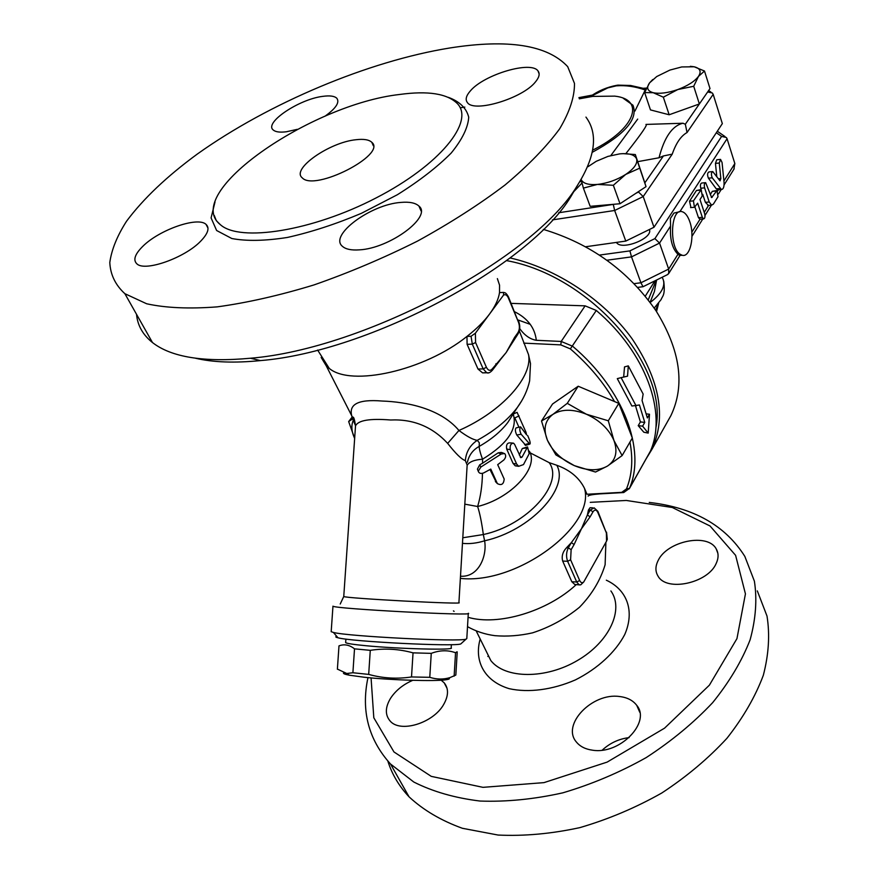<?xml version="1.0" encoding="UTF-8"?>
<svg xmlns="http://www.w3.org/2000/svg" width="879" height="879" viewBox="0 0 879 879"><rect width="100%" height="100%" fill="white"/><g stroke="black" fill="none" stroke-linecap="round" stroke-linejoin="round"><path stroke-width="1.32" d="M453.432 610.916L454.113 611.355M468.067 617.3C498.063 626.156 547.386 611.487 576.141 584.7L576.283 584.579M590.259 502.348L626.298 500.459L672.314 507.502L710.045 525.983L735.602 555.33L745.436 593.874L736.954 638.615L709.386 685.17L664.557 728.164L607.114 762.115L543.969 782.629L482.978 787.342L431.259 776.366L393.979 751.963L373.806 717.769L371.07 677.907M658.129 560.56C667.106 541.003 707.87 532.663 716.242 548.968C718.692 553.265 718.67 558.099 716.176 563.483C707.936 583.238 666.524 592.05 658.03 576.119C655.207 571.493 655.24 566.307 658.129 560.56M619.431 696.509C627.156 697.388 632.924 700.343 636.748 705.354C651.262 722.274 619.838 754.83 592.534 750.194C585.447 749.227 580.085 746.524 576.437 742.074C561.088 724.768 592.259 692.487 619.431 696.509M441.17 680.203L444.192 682.829C448.74 688.543 448.587 695.718 443.73 704.365C433.391 723.153 400.099 733.328 390.023 720.901C384.98 714.847 385.156 707.309 390.562 698.278C395.737 690.454 403.142 684.466 412.767 680.324M367.96 677.621C360.939 710.781 368.455 739.591 390.54 764.027L413.822 782.046C432.853 791.649 454.926 797.978 480.022 801.044C506.436 802 534.069 799.264 562.901 792.814C591.787 784.266 619.541 772.531 646.186 757.599C671.501 741.14 693.663 722.824 712.66 702.651C729.394 681.895 741.887 660.953 750.117 639.802C755.797 619.025 757.226 599.478 754.391 581.162L744.843 556.407C725.351 525.488 693.498 507.502 649.262 502.425M387.848 761.115C392.012 774.3 399.088 786.211 409.065 796.835C423.326 810.108 441.115 820.59 462.398 828.293L498.107 835.05C524.247 836.281 551.518 833.797 579.942 827.6C608.389 819.283 635.682 807.746 661.843 792.968C686.675 776.651 708.375 758.423 726.944 738.283C743.271 717.528 755.402 696.52 763.335 675.27C768.762 654.339 769.982 634.605 767.004 616.058L757.324 590.908M488.427 655.701L487.856 656.481M629.122 737.602C618.86 738.887 609.894 743.074 602.236 750.15M355.973 139.728C363.73 138.805 369.004 139.673 371.806 142.299C387.178 154.583 314.429 191.886 302.189 177.778C291.037 169.054 329.46 142.266 355.973 139.728M486.329 372.608L482.593 372.883L477.989 369.026L467.101 344.326L466.969 336.415C476.473 328.988 484.043 321.483 489.68 313.869L475.385 333.218L471.056 336.261L466.969 336.415C424.447 370.685 351.106 386.991 329.262 368.411L326.252 365.851L321.154 357.423M489.68 313.869C495.24 306.277 498.525 299.19 499.514 292.619L503.568 292.388L503.579 295.058L489.68 313.869M497.371 278.61L499.547 285.159L499.514 292.619M464.837 107.095L460.178 107.776M195.545 358.247C213.07 362.379 234.715 363.17 260.492 360.588C369.795 351.754 530.466 264.854 570.998 196.369L577.767 184.876M585.952 117.105C598.368 133.839 595.468 156.693 577.25 185.678C535.179 257.009 365.203 348.875 250.416 358.236C203.983 362.511 171.328 357.281 152.474 342.546C142.87 334.866 137.553 325.45 136.52 314.297M449.96 47.96C368.631 61.069 269.139 102.876 197.368 154.012C166.922 176.316 143.299 198.731 126.521 221.255C117.16 235.88 111.589 249.636 109.798 262.502C110.391 274.655 115.424 285.049 124.884 293.696L146.661 303.771C165.823 307.98 189.326 309.001 217.19 306.87C247.142 302.783 279.423 295.465 314.023 284.917C349.172 272.644 383.694 258.03 417.569 241.066C450.18 223.145 479.374 204.433 505.139 184.909C528.301 165.439 546.463 146.76 559.626 128.85C569.724 111.809 574.668 96.646 574.47 83.373L567.702 66.661C547.551 45.016 508.304 38.786 449.96 47.96M399.451 94.492C310.54 104.502 181.25 193.38 220.332 224.65C239.78 242.406 312.331 231.1 376.146 197.907C440.148 164.922 474.726 121.599 457.432 103.667C447.4 93.624 428.073 90.57 399.451 94.492M297.311 129.334L286.411 131.762C279.841 132.575 275.424 131.971 273.171 129.927C263.964 122.686 299.168 99.162 322.769 96.36C329.779 95.393 334.449 96.02 336.789 98.228C339.898 102.349 335.954 108.359 324.933 116.259M142.936 246.197C159.506 229.683 197.907 216.311 206.038 224.376C209.839 227.958 208.037 233.572 200.654 241.209C184.854 257.8 145.211 271.897 136.992 263.953C132.839 260.129 134.817 254.207 142.936 246.197M359.269 249.867C351.347 250.405 345.755 249.251 342.502 246.395C328.603 235.473 370.663 204.378 400.846 202.423C409.515 201.654 415.547 202.884 418.964 206.104C432.435 216.63 389.771 248.46 359.269 249.867M535.487 81.879C522.741 98.36 474.089 113.006 467.441 102.612C465.101 99.668 466.079 95.756 470.375 90.889C484.01 74.528 531.301 60.442 538.036 70.99C540.091 73.726 539.245 77.352 535.487 81.879M530.257 324.351L518.094 319.989M506.568 260.613C590.402 275.731 668.831 366.664 655.833 428.128M645.944 459.157L651.855 449.477C666.601 417.316 659.986 380.376 632.001 338.646C603.939 299.86 556.165 268.271 510.095 257.954M543.288 229.375C590.721 243.703 628.287 270.831 656.009 310.781C680.379 350.238 685.334 385.2 670.886 415.646L667.688 421.316M579.744 584.92L574.789 584.48L571.8 581.722L562.681 561.055C561.417 556.297 562.692 551.869 566.505 547.76L568.328 547.837L571.13 549.683L574.13 544.497L571.339 542.651L568.328 547.837C566.23 552.188 565.999 556.682 567.636 561.307L576.723 582.019L579.074 584.744L580.711 584.854L583.777 581.909L606.554 541.134L607.29 539.299L606.543 532.147M510.589 345.436L506.183 352.512L492.383 368.773C490.229 371.213 488.241 370.729 486.417 367.301L475.583 342.524L475.385 333.218M503.579 295.058C505.436 294.124 507.018 295.058 508.337 297.882L518.511 322.274C519.852 326.197 519.654 329.669 517.929 332.691L514.567 337.426L514.457 338.997M495.8 365.389L495.888 363.807M514.567 337.426L506.183 352.512L498.986 361.401M566.505 547.76L571.339 542.651L581.448 528.784L587.37 515.006L590.117 516.819L592.995 511.831L590.259 510.029L587.37 515.006L588.469 509.974L590.051 507.732L592.666 507.809M574.13 544.497L581.448 528.784L590.117 516.819M449.015 678.116C450.037 678.786 448.993 679.335 445.873 679.764C435.017 681.5 390.474 680.148 363.994 677.215L349.172 675.171C344.7 674.303 342.865 673.523 343.656 672.864M337.393 669.095L346.776 673.501L352.897 672.743L368.686 674.402C382.739 678.313 397.022 679.159 411.515 676.951L429.776 677.324C436.687 679.5 443.423 679.599 449.971 677.61L455.838 675.061L457.201 652.207M457.08 651.757L455.542 652.734C447.807 649.944 439.72 650.152 431.259 653.361L413.042 652.855C398.967 648.966 384.716 648.131 370.279 650.339L354.512 648.845C349.424 644.845 344.249 643.857 338.986 645.878L337.382 669.216M345.667 642.307L345.645 642.615C346.733 643.494 353.556 644.538 366.103 645.735C399.725 648.988 455.663 650.317 451.18 647.878L451.377 644.659M354.512 648.845L352.897 672.743M370.279 650.339L368.686 674.402M413.042 652.855L411.515 676.951M431.259 653.361L429.776 677.324M455.542 652.734L454.135 676.16M519.72 328.614C524.554 335.338 530.081 339.239 536.3 340.294C534.904 327.856 527.697 318.352 514.676 311.781M477.791 470.067L477.418 469.144L479.67 464.859L482.593 463.2L482.538 459.212C480.297 453.179 479.176 448.916 479.198 446.4L479.308 442.763L477.275 440.324C473.1 439.775 466.991 436.489 458.948 430.468C440.159 408.153 406.098 401.846 382.211 401.044C357.292 398.956 347.392 404.692 352.512 418.272L355.523 425.689M519.335 330.9L528.499 354.534L530.487 363.554L529.63 380.882C527.532 390.254 523.444 399.11 517.346 407.46L521.577 401.044M629.968 442.06C633.21 459.541 632.045 475.154 626.485 488.889L621.717 492.35L623.716 492.548L599.742 493.888C592.16 494.503 588.293 495.251 588.15 496.13M513.237 414.075L517.083 412.35L525.972 432.193L526.62 434.896L520.588 426.864C519.368 428.348 519.555 430.82 521.159 434.259L529.817 444.093C530.718 443.664 530.004 440.797 527.653 435.512M525.763 445.345L516.775 434.995C515.193 431.633 514.962 429.271 516.094 427.908L520.302 426.93M518.94 427.249L514.819 417.899L519.071 415.91M480.901 467.024L501.162 454.047L504.601 453.509C506.238 455.377 505.974 457.541 503.821 459.992L497.701 464.661L504.172 479.022C503.744 484.208 501.48 485.735 497.371 483.604L490.779 469.1L483.615 472.957C480.835 473.957 479.044 473.363 478.242 471.199L480.901 467.024L479.67 464.859M482.593 463.2L498.206 452.828L501.36 452.421L503.469 453.135M496.426 482.615L489.999 469.562M514.611 444.356L513.468 443.126C510.776 443.488 509.71 445.664 510.27 449.652L516.643 464.046L518.643 466.309L523.499 464.584L529.18 453.696L527.554 446.928L522.071 457.069L520.829 457.662L514.611 444.356M517.929 465.837L515.193 465.815L513.061 463.398L506.689 449.026C506.051 445.213 506.985 443.159 509.49 442.862L512.644 443.071M519.302 455.025L522.291 448.543L527.191 446.993M460.497 576.206C478.824 577.569 487.307 555.649 484.593 540.805L483.34 534.542C481.692 522.445 479.791 513.105 477.627 506.502C480.615 496.657 482.23 485.615 482.461 473.363M636.132 405.911L621.101 377.64L627.54 376.179L628.298 365.884L643.142 394.045L642.066 400.527L647.351 417.932L649.493 414.229L648.208 433.094L642.604 426.161L644.768 422.403L639.44 404.988L631.913 406.032L617.3 378.629L621.101 377.64M648.208 433.094L643.802 432.215L638.22 425.656L640.395 421.92L635.55 405.933M640.395 421.92L644.768 422.403M638.22 425.656L642.604 426.161M646.362 413.888L649.493 414.229M627.54 376.179L623.672 377.036L624.519 366.895L628.298 365.884M530.059 452.784L549.166 462.64L556.803 465.266C569.691 488.164 530.531 530.718 484.593 540.805C476.759 543.244 469.375 544.09 462.464 543.343M549.166 462.64C564.505 483.153 527.609 525.082 483.34 534.542L462.804 537.761M529.356 451.235C539.376 467.441 511.281 498.371 477.627 506.502L464.815 504.15M513.204 413.998C517.808 428.721 507.579 443.796 482.538 459.212C474.363 459.805 469.232 461.849 467.134 465.343M511.6 416.503L507.886 422.359C501.162 431.303 491.592 439.313 479.198 446.4C472.847 449.949 468.925 455.234 467.43 462.244M511.93 415.998L517.346 407.46C508.084 419.744 494.723 430.699 477.275 440.324C470.1 445.126 466.123 451.883 465.332 460.585L467.156 465.024L458.915 602.642C466.507 604.785 344.37 598.291 343.755 596.5L343.766 596.347M528.499 354.534C533.059 376.575 502.294 411.493 458.948 430.468L447.664 443.368C455.707 453.663 461.596 459.409 465.332 460.585M355.325 428.666L355.512 425.963C358.039 420.316 369.751 418.327 390.639 419.997C413.207 418.942 432.215 426.733 447.664 443.368M556.803 465.266C569.955 470.012 579.184 477.704 584.491 488.339L586.963 494.251L621.717 492.35M468.287 613.487L466.804 638.561L466.046 639.154C459.585 642.011 347.655 636.385 333.394 632.44L331.185 631.682L332.965 606.158C333.559 608.817 477.385 616.344 468.298 613.278M336.767 636.374C335.163 636.737 335.558 637.209 337.976 637.78C351.369 641.637 454.509 646.79 460.761 643.955L461.464 643.318M623.716 492.548L629.441 488.405C646.153 450.268 623.815 389.485 572.625 346.238L561.198 341.448L536.3 340.294M649.944 452.059L650.427 451.114C667.315 412.855 646.054 352.732 596.292 310.463L585.117 305.848L511.171 303.376M523.719 343.129L560.824 344.887L570.35 348.886C588.985 364.994 603.708 382.552 614.531 401.56L578.195 386.233L567.263 403.34L586.37 414.218L608.301 420.788L613.96 440.522L622.123 455.586L607.389 466.112C615.794 460.409 617.981 451.883 613.96 440.522C608.949 429.084 599.753 420.316 586.37 414.218C572.833 408.878 561.67 408.944 552.88 414.405L567.263 403.34M541.519 420.986L552.88 414.405C544.881 420.514 543.057 429.117 547.397 440.203C552.517 451.246 561.494 459.717 574.328 465.628C587.337 470.946 598.357 471.1 607.389 466.112L595.512 472.045L574.328 465.628L555.913 454.893L547.397 440.203L541.519 420.986L552.539 404.01L578.195 386.233M622.123 455.586L632.32 438.006L618.805 403.362L608.301 420.788M618.805 403.362L614.531 401.56M353.281 420.349C351.029 425.513 351.479 431.534 354.655 438.434L348.666 421.557L352.71 418.843M352.007 417.272L348.666 421.557M712.254 177.822L721.428 189.523C723.395 189.293 724.263 186.853 724.043 182.195L722.055 162.461L720.549 159.396L719.275 163.033L720.835 178.569L720.022 180.854L712.759 171.581C711.177 172.592 711.012 174.679 712.254 177.822L708.419 178.173C707.166 175.042 707.331 172.965 708.924 171.943L712.419 171.614M718.297 189.798L716.275 188.853L708.419 178.173M716.803 176.701L715.451 163.406L716.748 159.78L720.22 159.429M693.421 200.884L701.2 189.644L702.244 195.984L699.992 199.522L704.661 213.674C705.299 216.728 704.925 218.486 703.552 218.926L702.354 217.366L697.651 203.181L694.454 207.279L693.421 200.884L689.521 201.225L696.443 190.49L700.838 189.677M699.937 219.212L698.475 217.673L694.981 207.169M700.058 219.201L691.817 232.155M690.938 207.565L689.521 201.225M704.606 187.875L709.221 202.005L711.616 205.159L713.363 204.137L717.989 196.742L716.978 190.512L711.66 197.577L705.661 182.667C704.332 183.118 703.98 184.854 704.606 187.875L700.739 188.216C700.113 185.205 700.464 183.469 701.805 183.019L705.31 182.7M708.485 205.422L705.376 202.335L702.739 194.314M701.211 189.644L700.739 188.216M710.254 194.6L712.309 191.347L716.638 190.545M653.185 92.702L644.637 92.581L649.57 82.868C646.186 87.746 647.384 91.02 653.185 92.702C659.58 94.031 667.787 92.987 677.797 89.548L663.337 97.184L653.185 92.702M690.367 66.321L694.168 66.782L681.719 66.947L669.897 70.078L656.767 76.517L649.57 82.868L652.734 79.539M698.453 76.418L693.718 86.274L677.797 89.548C687.708 85.834 694.586 81.45 698.453 76.418C701.618 71.496 700.189 68.276 694.168 66.782L704.497 71.023L698.453 76.418M704.497 71.023L710.001 88.57L699.365 103.964L693.718 86.274M699.365 103.964L669.161 114.764L663.337 97.184M669.161 114.764L650.482 109.908L644.637 92.581M590.007 96.778L590.336 96.547C598.127 90.867 607.037 87.098 617.069 85.252M618.058 85.142L630.595 85.472L644.549 88.625L645.23 89.999L634.946 111.051M625.859 153.627C641.417 133.916 648.109 124.181 645.944 124.422L682.961 123.236L685.334 124.247L687.037 132.542C680.972 135.915 676.039 143.123 672.237 154.155L663.425 155.946L659.019 157.77L637.802 161.648M649.416 229.496C653.317 238.418 621.09 251.02 616.454 242.406M623.002 153.638L635.33 154.55L636.649 159.044C634.869 154.748 629.232 153.023 619.717 153.869L607.993 156.385L596.237 161.307L588.051 166.658M639.593 168.219L625.705 174.427C634.045 168.768 637.693 163.648 636.649 159.044L646.021 186.667L620.003 203.741L590.172 206.334L583.392 188.106L581.096 179.514M581.129 179.459C582.931 183.458 588.37 185.117 597.445 184.425L583.392 188.106M613.344 185.282L597.445 184.425C607.433 183.282 616.849 179.953 625.705 174.427L613.344 185.282L620.003 203.741M663.425 155.946L644.834 182.865L635.33 154.55M644.834 182.865L646.021 186.667M581.997 183.052L573.712 191.721M585.59 246.757L625.782 241.088L653.987 227.254L722.34 123.609L713.177 94.35L687.037 132.542M579.338 98.822L592.644 96.404L614.718 96.13C645.549 99.36 635.517 128.927 592.666 150.133M592.248 152.309C624.881 134.597 638.44 118.885 632.935 105.194L623.332 98.349M637.704 119.094L610.839 155.55M625.782 241.088L614.652 210.488L552.441 219.882M579.821 181.645L581.612 181.59M617.816 85.12L616.212 85.856C625.507 85.098 635.187 86.483 645.23 89.999M616.212 85.856L607.796 87.9L590.073 96.767M653.987 227.254L643.208 196.555L638.495 192.029L635.946 193.281M707.661 91.965L712.364 92.998L713.177 94.35M613.267 204.324L614.652 210.488L643.208 196.555L672.237 154.155M650.086 302.343L654.426 291.476L656.602 280.005M656.272 280.17L648.339 299.651M645.263 296.179L654.976 280.808M606.873 260.228L631.518 256.877L640.934 282.774L634.078 283.642M643.01 286.719L640.934 282.774L668.666 269.073L668.732 273.49L679.906 255.602L677.951 254.273C672.215 248.559 669.754 239.143 670.589 226.035L670.369 218.53L673.929 213.081L679.687 211.751M680.038 255.404L680.873 255.349M689.762 221.618C695.003 235.99 690.202 257.8 682.203 255.262L679.917 254.141C668.897 246.999 670.798 208.048 681.939 211.641C685.104 212.476 687.719 215.805 689.762 221.618M667.128 274.797L668.732 273.49M733.866 169.273L734.844 163.56L723.922 180.964M679.863 211.696L727.065 138.728L726.34 137.487L721.615 136.41L654.899 238.605L659.547 243.087L668.666 269.073L677.951 254.273M727.065 138.728L734.844 163.56M670.589 226.035L659.547 243.087L631.518 256.877L629.902 250.889L599.412 255.086M480.187 639C473.825 661.349 484.659 681.302 509.194 688.675C528.565 692.96 552.517 689.85 575.415 679.896C597.709 668.655 615.476 652.207 624.727 634.561C635.001 610.982 627.09 589.809 606.323 580.195M610.894 590.93C624.189 609.4 609.663 641.736 577.591 660.415C545.683 679.335 505.238 678.896 490.845 660.601L485.109 648.977M215.025 201.928L211.081 217.915L216.63 230.518L231.825 238.517C246.549 241.296 265.084 240.945 287.422 237.451C311.287 232.111 335.954 224.057 361.445 213.3L397.341 194.742C419.294 180.986 437.237 167.087 451.191 153.056C462.211 139.53 468.057 127.576 468.727 117.193C466.419 108.095 459.607 101.47 448.268 97.316M583.777 581.909C582.195 583.282 580.821 582.821 579.668 580.514L576.723 582.019L571.8 581.722M471.056 336.261L472.309 344.139L475.583 342.524M467.101 344.326L472.309 344.139L483.175 368.905L486.417 367.301M508.337 297.882L508.469 296.893C506.875 294.08 505.502 292.652 504.337 292.597M518.511 322.274L508.578 297.179M517.929 332.691L517.819 334.262M492.383 368.773L492.284 370.356M477.989 369.026L483.175 368.905L486.79 372.784L488.669 372.795M592.995 511.831C594.742 509.359 596.358 509.545 597.819 512.413L597.852 511.314L594.16 507.853L590.259 510.029L588.469 509.974M597.819 512.413L606.378 532.938L597.995 511.644M606.378 532.938L606.554 541.134M562.681 561.055L567.636 561.307L570.603 559.791L571.13 549.683M579.668 580.514L570.603 559.791M620.475 492.493L622.398 492.416M516.775 434.995L521.159 434.259M524.642 444.653L529.07 443.423M525.027 432.545L525.972 432.193M498.206 452.828L501.162 454.047M495.404 481.45L497.294 483.461M506.689 449.026L510.27 449.652M513.061 463.398L516.643 464.046M522.291 448.543L526.642 447.872M520.192 457.036L522.071 457.069M460.365 578.382C516.885 584.832 595.764 525.928 584.491 488.339M585.117 305.848L561.198 341.448L560.824 344.887M650.427 451.114L629.441 488.405L626.485 488.889M596.292 310.463L570.35 348.886M716.275 188.853L720.088 188.513M715.451 163.406L719.275 163.033M718.33 178.8L720.835 178.569M696.443 190.49L700.321 190.139M698.475 217.673L702.354 217.366M705.376 202.335L709.221 202.005M712.309 191.347L716.132 191.007M711.298 197.346L712.199 197.27M579.019 97.932L591.743 95.536M644.549 88.625L646.318 88.515M699.343 103.975L685.334 124.247M613.026 204.444L558.692 212.762M716.33 132.729L721.615 136.41M654.899 238.605L629.902 250.889M682.961 123.236C672.314 125.719 664.326 137.234 659.019 157.77M639.044 191.248L638.495 192.029M662.645 278.236C666.062 285.433 661.909 293.52 650.185 302.486M658.602 303.332L655.58 310.122M718.385 189.787L717.638 190.996M708.595 205.411L704.233 212.366M467.507 626.65C475.924 631.375 485.098 634.396 495.009 635.682C507.205 636.682 519.709 635.737 532.509 632.858C549.639 627.309 565.285 618.783 579.459 607.29C591.776 594.622 600.335 580.437 605.115 564.747L605.895 542.321M476.165 630.836L485.373 649.504M409.043 796.813L390.518 764.016M717.857 553.32L716.242 548.968M639.769 712.287L636.748 705.354M447.059 688.345L444.192 682.829M371.806 142.299L373.322 145.716M329.262 368.411L317.627 350.062M570.998 196.369L577.25 185.678M260.492 360.588L250.416 358.236M152.474 342.546L124.884 293.696M220.332 224.661L216.311 220.673L214.278 215.498M539.135 73.924L538.036 70.99M421.085 210.982L418.953 206.104M207.993 228.133L206.038 224.365M670.886 415.646L651.855 449.477M580.711 584.854L574.789 584.48M510.391 345.788L517.896 334.141C520.071 330.449 520.357 326.252 518.753 321.56M499.92 360.368L492.372 370.235C490.196 372.608 488.328 373.465 486.79 372.784L482.593 372.883M445.873 679.764L449.971 677.61M349.172 675.171L346.776 673.501M345.886 639.077L345.645 642.615M340.228 604.027L343.755 596.5L355.512 425.963C354.556 418.997 353.578 416.141 352.567 417.404L326.252 365.851M525.466 445.433L529.817 444.093M478.242 471.199L477.418 469.144M497.371 483.604L495.47 481.604M515.193 465.815L518.643 466.309M460.761 643.955L466.046 639.154M337.976 637.78L333.394 632.44M650.229 451.542L629.254 488.834M717.627 189.864L721.428 189.523M694.454 207.279L690.553 207.598M703.552 218.926L699.684 219.234M707.771 205.477L711.616 205.159M643.538 88.274L646.515 88.076M708.617 90.57L710.913 92.053M578.909 97.624L592.413 95.086M663.733 281.159C665.546 295.729 662.195 296.146 661.162 299.508L654.207 308.089M637.638 287.389L642.791 286.741M656.536 311.584L658.646 303.266M682.203 255.262L679.511 255.437M691.971 236.308L702.793 218.992M704.991 215.465L711.43 205.17M718.495 193.863L721.198 189.545M724.087 184.92L734.185 168.768M642.868 286.796L667.941 274.402M725.032 136.575L717.319 131.224"/></g></svg>
